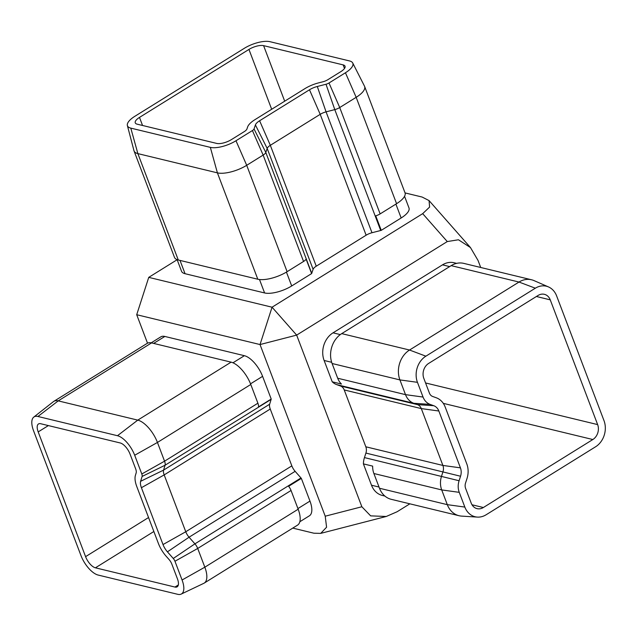 <?xml version="1.0" encoding="UTF-8"?>
<svg xmlns="http://www.w3.org/2000/svg" width="636" height="636" viewBox="0 0 636 636"><rect width="100%" height="100%" fill="white"/><g stroke="black" fill="none" stroke-linecap="round" stroke-linejoin="round"><path stroke-width="0.95" d="M95.416 567.813L174.956 587.052A11.114 4.873 -121.8 0 0 177.15 586.829A11.114 4.873 -121.8 0 0 177.452 578.879L171.855 564.148A7.044 3.085 -121.8 0 0 169.065 559.537L166.091 556.166A19.446 8.522 58.2 0 1 158.388 543.438L136.796 486.588A19.446 8.522 58.2 0 1 135.404 475.386L136.16 472.922A7.044 3.085 -121.8 0 0 135.659 468.859L130.062 454.128A11.114 4.873 -121.8 0 0 120.22 442.966L40.688 423.727A11.114 4.873 -121.8 0 0 38.494 423.958A11.114 4.873 -121.8 0 0 38.192 431.908L85.582 556.651A11.114 4.873 -121.8 0 0 95.416 567.813L153.856 531.513M550.251 299.85A11.114 9.127 103.6 0 0 544.384 294.317A11.114 9.127 103.6 0 0 538.096 295.446L428.632 363.434A11.114 9.127 103.6 0 0 423.822 378.372L429.419 393.104A7.044 5.788 103.6 0 0 432.639 396.459L436.304 397.786A19.446 15.972 -76.4 0 1 445.2 407.048L466.792 463.898A19.446 15.972 -76.4 0 1 466.991 478.566L465.536 483.074A7.044 5.788 103.6 0 0 465.608 488.392L471.204 503.116A11.114 9.127 103.6 0 0 477.08 508.649A11.114 9.127 103.6 0 0 483.368 507.52L592.832 439.532A11.114 9.127 103.6 0 0 597.641 424.594L550.251 299.85L536.402 296.495M127.383 125.538L133.958 150.668A22.228 8.125 -20.8 0 0 134.061 150.971A22.228 8.125 -20.8 0 0 137.869 153.618L217.401 172.857A22.228 8.125 -20.8 0 0 246.704 165.304L263.145 155.089A7.044 2.576 -20.8 0 0 265.808 152.449L267.184 148.434A8.332 3.045 159.2 0 1 270.332 145.31L320.21 114.329A8.332 3.045 159.2 0 1 326.069 111.856L334.782 109.615A7.044 2.576 -20.8 0 0 339.727 107.532L356.168 97.316A22.228 8.125 -20.8 0 0 364.619 86.44A22.228 8.125 -20.8 0 0 364.484 86.146L352.726 62.996A19.446 7.107 -20.8 0 0 349.506 60.937L269.966 41.69A19.446 7.107 -20.8 0 0 244.327 48.304L134.864 116.293A19.446 7.107 -20.8 0 0 127.383 125.538A19.446 7.107 -20.8 0 0 130.801 128.122L210.341 147.369A19.446 7.107 -20.8 0 0 235.98 140.755L252.42 130.547A4.269 1.558 -20.8 0 0 254.034 128.949L255.41 124.926A11.114 4.062 159.2 0 1 259.607 120.761L309.486 89.779A11.114 4.062 159.2 0 1 317.292 86.488L326.006 84.246A4.269 1.558 -20.8 0 0 329.003 82.982L345.443 72.766A19.446 7.107 -20.8 0 0 352.726 62.996M134.061 150.971L174.463 257.341A22.228 8.125 -20.8 0 0 178.271 259.989L257.811 279.236A22.228 8.125 -20.8 0 0 287.114 271.675L303.555 261.468A7.044 2.576 -20.8 0 0 306.107 259.083L311.616 273.591A7.044 2.576 159.2 0 0 311.72 273.329L313.103 269.306A8.332 3.045 -20.8 0 1 316.251 266.19L366.129 235.209A8.332 3.045 -20.8 0 1 371.988 232.736L380.702 230.494A7.044 2.576 159.2 0 0 381.25 230.343L375.733 215.835A7.044 2.576 -20.8 0 0 380.137 213.903L396.578 203.687A22.228 8.125 -20.8 0 0 405.021 192.811L364.619 86.44M477.398 517.1L461.657 516.114A22.228 18.253 -76.4 0 1 459.049 515.724A22.228 18.253 -76.4 0 1 447.307 504.658L441.71 489.927A18.158 14.906 -76.4 0 1 441.527 476.237L442.982 471.729A8.332 6.845 103.6 0 0 442.895 465.441L421.302 408.59A8.332 6.845 103.6 0 0 417.486 404.623L413.821 403.296A18.158 14.906 -76.4 0 1 405.514 394.646L399.917 379.915A22.228 18.253 -76.4 0 1 409.544 350.031L519.008 282.05A22.228 18.253 -76.4 0 1 531.577 279.784A22.228 18.253 -76.4 0 1 534.081 280.627L548.526 286.947A19.446 15.972 -76.4 0 1 556.619 295.891L604.001 420.642A19.446 15.972 -76.4 0 1 595.582 446.782L486.119 514.77A19.446 15.972 -76.4 0 1 477.398 517.1A19.446 15.972 -76.4 0 1 464.844 507.075L459.248 492.344A15.383 12.625 -76.4 0 1 459.089 480.744L460.543 476.237A11.114 9.127 103.6 0 0 460.432 467.85L438.84 411.007A11.114 9.127 103.6 0 0 433.752 405.712L430.087 404.385A15.383 12.625 -76.4 0 1 423.051 397.055L417.455 382.323A19.446 15.972 -76.4 0 1 425.874 356.184L535.337 288.195A19.446 15.972 -76.4 0 1 548.526 286.947M430.087 404.385L413.821 403.296L336.746 384.645A18.158 14.906 103.6 0 1 332.231 381.823L341.476 384.057A18.158 14.906 -76.4 0 1 337.692 378.237L332.095 363.506A22.228 18.253 -76.4 0 1 341.723 333.622L451.186 265.641A22.228 18.253 -76.4 0 1 463.755 263.376L531.577 279.784M336.746 384.645L340.419 385.973A8.332 6.845 -76.4 0 1 344.227 389.948L365.827 446.79A8.332 6.845 -76.4 0 1 365.907 453.078L364.452 457.586A18.158 14.906 103.6 0 0 363.402 463.883L372.648 466.116A18.158 14.906 -76.4 0 0 373.889 473.518L379.485 488.249A22.228 18.253 -76.4 0 0 391.227 499.316L459.049 515.724M384.875 496.064L382.371 495.46A20.559 16.878 -76.4 0 1 371.504 485.22L363.402 463.883M332.231 381.823L324.122 360.477A20.559 16.878 -76.4 0 1 333.026 332.835L442.489 264.854A20.559 16.878 -76.4 0 1 454.112 262.755L456.624 263.368M480.713 267.478L478.049 260.474L470.473 247.571L458.437 239.764L447.275 241.561L296.654 335.108L361.86 506.757L370.645 515.868L386.251 516.48L397.126 511.742L409.87 503.823M33.756 417.113A19.446 8.522 58.2 0 1 37.929 416.477L117.469 435.716A19.446 8.522 58.2 0 1 134.689 455.249L141.804 473.987A4.269 1.868 58.2 0 1 142.106 476.443L140.628 481.309A11.114 4.873 -121.8 0 0 141.415 487.709L163.015 544.559A11.114 4.873 -121.8 0 0 167.419 551.833L173.27 558.472A4.269 1.868 58.2 0 1 174.956 561.262L182.071 579.992A19.446 8.522 58.2 0 1 181.181 594.103A19.446 8.522 58.2 0 1 177.714 594.31L98.175 575.063A19.446 8.522 58.2 0 1 80.955 555.53L33.565 430.787A19.446 8.522 58.2 0 1 33.756 417.113L53.456 401.61A22.228 9.747 58.2 0 1 53.845 401.34A22.228 9.747 58.2 0 1 58.226 400.879L137.766 420.126A22.228 9.747 58.2 0 1 157.442 442.449L164.557 461.18A7.044 3.085 58.2 0 1 165.058 465.242L163.579 470.107A8.332 3.657 -121.8 0 0 164.175 474.901L185.768 531.752A8.332 3.657 -121.8 0 0 189.067 537.205L194.918 543.844A7.044 3.085 58.2 0 1 197.709 548.455L291.05 490.483A7.044 3.085 -121.8 0 0 288.625 486.302L301.353 478.399L309.971 501.089A20.559 9.015 58.2 0 1 309.414 515.796L299.826 521.751M151.209 342.828L160.789 336.873A20.559 9.015 58.2 0 1 164.843 336.452L244.383 355.699A20.559 9.015 58.2 0 1 262.589 376.345L271.206 399.042L258.478 406.945A7.044 3.085 -121.8 0 0 257.898 403.208L250.783 384.478A22.228 9.747 58.2 0 0 231.107 362.154L151.567 342.907A22.228 9.747 58.2 0 0 147.186 343.368L53.845 401.34M301.353 478.399A7.044 3.085 -121.8 0 0 300.987 477.97L295.136 471.332A8.332 3.657 58.2 0 1 291.837 465.878L270.244 409.028A8.332 3.657 58.2 0 1 269.648 404.226L271.127 399.36A7.044 3.085 -121.8 0 0 271.206 399.042M292.759 528.103L313.874 533.207L320.703 533.381L326.578 527.228L325.227 516.201L260.029 344.553L136.708 314.717L147.52 343.178M177.118 259.639L181.53 271.254A20.559 7.513 -20.8 0 0 185.052 273.703L264.592 292.95A20.559 7.513 -20.8 0 0 291.701 285.954L311.616 273.591M381.25 230.343L401.157 217.973A20.559 7.513 -20.8 0 0 408.972 207.908L404.56 196.293M136.708 314.717L148.745 277.368L272.057 307.204L422.678 213.656L429.61 207.066L429.062 200.594L422.145 197.049L405.06 192.915M148.745 277.368L177.15 259.719M296.654 335.108L272.057 307.204L260.029 344.553L296.654 335.108M174.956 561.262L197.709 548.455L204.832 567.193A22.228 9.747 58.2 0 1 204.228 583.093A22.228 9.747 58.2 0 1 203.806 583.323L181.181 594.103M291.05 490.483L298.173 509.221A22.228 9.747 58.2 0 1 297.561 525.121L204.228 583.093M139.491 117.406L248.946 49.425A11.114 4.062 159.2 0 1 263.598 45.641L343.138 64.888A11.114 4.062 159.2 0 1 345.046 66.216A11.114 4.062 159.2 0 1 340.817 71.653L327.898 79.675A7.044 2.576 159.2 0 1 322.945 81.766L318.525 82.903A19.446 7.107 -20.8 0 0 304.867 88.658L254.98 119.64A19.446 7.107 -20.8 0 0 247.643 126.93L246.943 128.965A7.044 2.576 159.2 0 1 244.28 131.604L231.361 139.634A11.114 4.062 159.2 0 1 216.709 143.418L137.169 124.171A11.114 4.062 159.2 0 1 135.261 122.843A11.114 4.062 159.2 0 1 139.491 117.406L142.551 125.475M174.956 587.052L178.326 584.961M38.192 431.908L48.368 425.587M235.98 140.755L246.704 165.304L287.114 271.675M210.341 147.369L217.401 172.857L257.811 279.236M252.42 130.547L263.145 155.089L303.555 261.468M254.034 128.949L265.808 152.449L311.72 273.329M329.003 82.982L339.727 107.532L380.137 213.903M326.006 84.246L334.782 109.615L380.702 230.494M345.443 72.766L356.168 97.316L396.578 203.687M130.801 128.122L137.869 153.618L178.271 259.989M255.41 124.926L267.184 148.434L313.103 269.306M259.607 120.761L270.332 145.31L316.251 266.19M309.486 89.779L320.21 114.329L366.129 235.209M317.292 86.488L326.069 111.856L371.988 232.736M535.337 288.195L519.008 282.05L451.186 265.641M425.874 356.184L409.544 350.031L341.723 333.622M417.455 382.323L399.917 379.915L332.095 363.506M423.051 397.055L405.514 394.646L337.692 378.237M459.089 480.744L364.452 457.586M459.248 492.344L441.71 489.927L373.889 473.518M464.844 507.075L447.307 504.658L379.485 488.249M433.752 405.712L417.486 404.623L340.419 385.973M438.84 411.007L421.302 408.59L344.227 389.948M460.432 467.85L442.895 465.441L365.827 446.79M460.543 476.237L365.907 453.078M447.275 241.561L422.678 213.656M325.227 516.201L361.86 506.757M117.469 435.716L137.766 420.126L231.107 362.154M134.689 455.249L157.442 442.449L250.783 384.478M37.929 416.477L58.226 400.879L151.567 342.907M182.071 579.992L204.832 567.193L298.173 509.221M173.27 558.472L194.918 543.844L300.987 477.97M167.419 551.833L189.067 537.205L295.136 471.332M163.015 544.559L185.768 531.752L291.837 465.878M141.415 487.709L164.175 474.901L270.244 409.028M140.628 481.309L163.579 470.107L269.648 404.226M142.106 476.443L165.058 465.242L271.127 399.36M141.804 473.987L164.557 461.18L257.898 403.208M85.582 556.651L148.554 517.537M248.946 49.425L271.683 109.273M425.563 382.959L597.641 424.594M343.138 64.888L344.497 68.465M263.598 45.641L284.697 101.188M443.292 403.351L592.832 439.532M472.007 504.769L483.368 507.52M297.926 508.577L309.971 501.089M250.528 383.834L262.589 376.345M232.967 362.79L244.383 355.699M153.642 343.408L164.843 336.452M324.122 360.477L331.682 362.305M371.504 485.22L379.024 487.041M442.489 264.854L449.66 266.587M333.026 332.835L340.3 334.6M286.431 272.089L291.701 285.954M395.894 204.108L401.157 217.973M259.496 279.522L264.592 292.95M180.004 260.41L185.052 273.703M320.703 533.381L386.251 516.48M429.062 200.594L470.473 247.571"/></g></svg>
